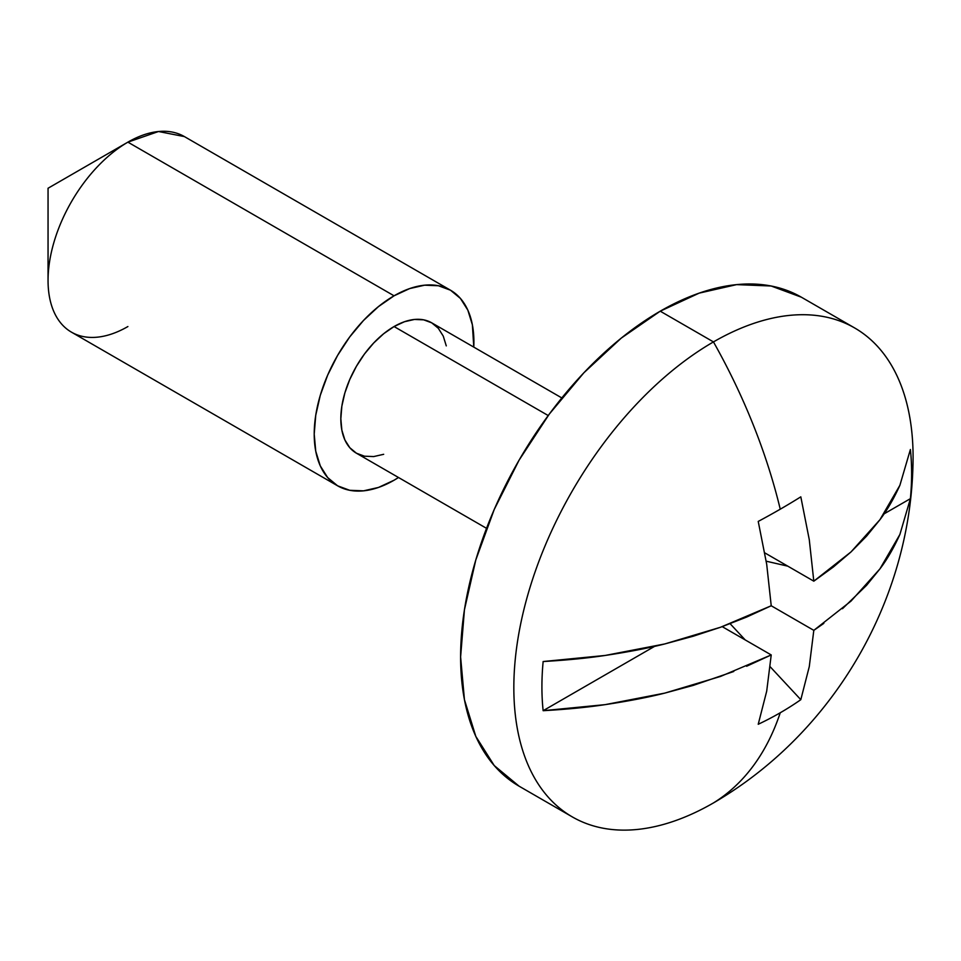 <?xml version="1.0" encoding="UTF-8"?>
<svg xmlns="http://www.w3.org/2000/svg" width="961" height="961" viewBox="0 0 961 961"><rect width="100%" height="100%" fill="white"/><g stroke="black" fill="none" stroke-linecap="round" stroke-linejoin="round"><path stroke-width="1.44" d="M713.458 802.928A406.455 234.664 -120 0 0 780.248 712.762A406.455 234.664 60 0 1 713.458 802.928A282.306 162.998 120 0 0 720.738 798.567C835.409 728.498 909.611 599.988 912.95 465.641A282.306 162.998 120 0 0 713.458 341.912L660.231 311.184A282.306 162.998 120 0 0 475.803 559.951A282.306 162.998 120 0 0 519.072 786.17L494.242 765.569L475.803 736.378L464.439 699.692L460.607 656.94L464.439 609.755L475.803 559.951L494.242 509.45L519.072 460.187L549.32 414.059L583.832 372.832L621.287 338.092L660.231 311.184L713.458 341.912A282.306 162.998 120 0 0 513.835 687.668A282.306 162.998 120 0 0 713.458 802.928A282.306 162.998 -60 0 1 572.312 816.91A282.306 162.998 -60 0 1 529.03 590.691A282.306 162.998 -60 0 1 713.458 341.912A406.455 234.664 60 0 1 780.248 509.198A406.455 234.664 -120 0 0 713.458 341.912A282.306 162.998 -60 0 1 854.617 327.929A282.306 162.998 -60 0 1 910.932 492.2M127.897 326.548A112.93 65.192 -60 0 1 48.05 280.444A112.93 65.192 -60 0 1 127.897 142.144L48.05 188.248L127.897 142.144A112.93 65.192 120 0 0 54.128 241.655A112.93 65.192 120 0 0 71.438 332.146L337.599 485.81A112.93 65.192 -60 0 1 320.289 395.319A112.93 65.192 -60 0 1 394.058 295.808L127.897 142.144L394.058 295.808L378.49 306.583L363.51 320.469L349.696 336.963L337.599 355.414L327.665 375.126L320.289 395.319L315.749 415.248L314.211 434.12L315.749 451.214L320.289 465.893L327.665 477.569L337.599 485.81L349.696 490.29L363.51 490.843L378.49 487.443L394.058 480.224A112.93 65.192 -60 0 1 337.599 485.81M548.214 415.548L394.058 326.548A75.282 43.461 120 0 0 344.879 392.893A75.282 43.461 120 0 0 356.423 453.208L349.804 447.718L344.879 439.934L341.852 430.156L340.831 418.744L341.852 406.167L344.879 392.893L349.804 379.415L356.423 366.285L364.483 353.984L373.697 342.993L383.679 333.719L394.058 326.548L548.214 415.548M733.76 671.487L693.217 685.397L664.748 693.121C648.603 697.23 628.722 701.074 605.13 704.641C587.255 707.344 566.594 709.362 543.145 710.696A261.416 150.925 -60 0 1 543.145 661.528C566.594 660.183 587.255 658.165 605.13 655.462C628.722 651.894 648.603 648.05 664.748 643.954L693.217 636.23L720.558 627.245L746.613 617.082L771.227 605.766L766.698 564.287L758.229 521.427A404.617 122.119 -17.1 0 0 780.248 509.198A404.617 122.119 -17.1 0 0 800.813 496.837L809.282 539.71L813.811 581.177L833.403 566.966L851.014 551.926L866.57 536.142L879.94 519.709C887.051 510.375 893.706 498.903 899.892 485.293L910.391 449.508A261.416 150.925 -60 0 1 910.391 498.675L899.892 534.46C893.706 548.094 887.051 559.566 879.94 568.876L866.57 585.321L842.461 608.721M823.841 623.365L813.811 630.356L809.282 666.61L800.813 699.68A404.617 306.967 -154.6 0 1 780.248 712.762A404.617 306.967 -154.6 0 1 758.229 724.27L766.698 691.187L771.227 654.946L746.613 666.249M771.227 605.766L720.558 627.245L664.748 643.954L605.13 655.462L543.145 661.528A261.416 150.925 120 0 0 543.145 710.696L605.13 704.641L664.748 693.121L720.558 676.424L771.227 654.946L722.216 626.644L771.227 654.946L766.698 691.187L758.229 724.27A404.617 306.967 -154.6 0 0 780.248 712.762A404.617 306.967 -154.6 0 0 800.813 699.68L770.217 666.802L800.813 699.68L809.282 666.61L813.811 630.356L851.014 601.105L879.94 568.876L899.892 534.46L910.391 498.675L884.06 513.871L910.391 498.675A261.416 150.925 120 0 0 910.391 449.508L899.892 485.293L879.94 519.709L851.014 551.926L813.811 581.177L764.812 552.887L813.811 581.177L809.282 539.71L800.813 496.837A404.617 122.119 -17.1 0 1 780.248 509.198A404.617 122.119 -17.1 0 1 758.229 521.427L766.698 564.287L771.227 605.766L813.811 630.356L771.227 605.766M654.645 646.333L543.145 710.696L654.645 646.333M561.825 397.938L431.705 322.824A75.282 43.461 120 0 0 394.058 326.548L404.449 321.731L414.431 319.46L423.633 319.833L431.705 322.824L438.324 328.314L443.249 336.098L446.276 345.876M394.058 480.224L398.503 477.509A112.93 65.192 -60 0 1 394.058 480.224M473.785 347.113L472.38 324.818L467.839 310.139L460.451 298.463L450.529 290.222L438.42 285.741L424.618 285.189L409.638 288.588L394.058 295.808A112.93 65.192 -60 0 1 450.529 290.222A112.93 65.192 -60 0 1 473.785 347.113M383.679 454.301L373.697 456.571L364.483 456.199L356.423 453.208L486.542 528.334M450.529 290.222L184.356 136.558A112.93 65.192 120 0 0 127.897 142.144L158.505 131.513L184.428 136.594M801.378 297.201A282.306 162.998 120 0 0 660.231 311.184L699.176 293.129L736.619 284.624L771.13 285.994L801.378 297.201L854.617 327.929M787.792 566.161L766.217 561.2L787.792 566.161M745.207 639.918L730.12 623.713L745.207 639.918M572.312 816.91L519.072 786.17M48.05 280.444L48.05 188.248L127.897 142.144"/></g></svg>
